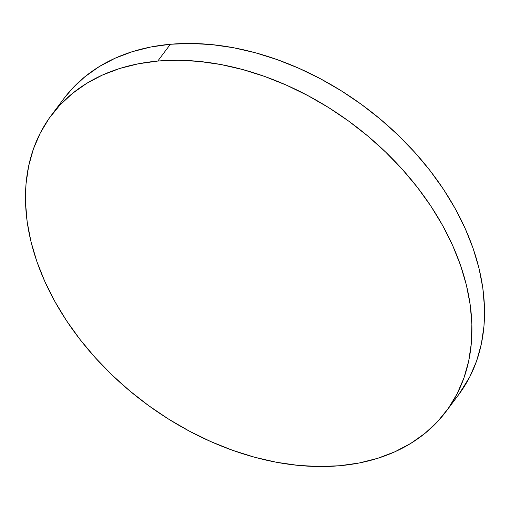 <?xml version="1.0" encoding="UTF-8"?>
<svg xmlns="http://www.w3.org/2000/svg" width="510" height="510" viewBox="0 0 510 510"><rect width="100%" height="100%" fill="white"/><g stroke="black" fill="none" stroke-linecap="round" stroke-linejoin="round"><path stroke-width="0.76" d="M446.065 411.481L458.668 394.67A246.738 173.859 -143.1 0 0 424.345 163.474A246.738 173.859 -143.1 0 0 170.372 44.262L157.762 61.066L170.372 44.262A246.738 173.859 -143.1 0 0 63.935 98.519L51.331 115.33A246.738 173.859 36.9 0 1 157.762 61.066A246.738 173.859 36.9 0 1 411.742 180.279A246.738 173.859 36.9 0 1 446.065 411.481A246.738 173.859 36.9 0 1 339.628 465.738A246.738 173.859 36.9 0 1 85.654 346.526A246.738 173.859 36.9 0 1 51.331 115.33M63.852 98.634L72.42 88.402L84.991 76.672L99.265 66.581L115.101 58.216L132.339 51.676L150.826 47.003L170.372 44.262L190.791 43.465L211.892 44.619L233.472 47.723L255.319 52.747L277.223 59.632L298.968 68.321L320.356 78.725L341.177 90.742L361.227 104.263L380.313 119.155L398.253 135.277L414.872 152.471L430.019 170.569L443.534 189.395L455.303 208.781L465.196 228.525L473.127 248.446L479.017 268.349L482.811 288.042L484.474 307.332L483.984 326.043L481.351 343.982L476.601 360.991L469.774 376.89L458.579 394.791M339.628 465.738L319.209 466.535L298.108 465.381L276.528 462.277L254.681 457.253L232.777 450.368L211.032 441.679L189.643 431.275L168.823 419.258L148.773 405.737L129.687 390.845L111.747 374.722L95.128 357.529L79.981 339.43L66.466 320.605L54.697 301.219L44.803 281.475L36.873 261.553L30.982 241.651L27.189 221.958L25.525 202.668L26.016 183.957L28.649 166.018L33.399 149.009L40.226 133.11L49.056 118.46L59.81 105.207L72.388 93.477L86.655 83.385L102.491 75.021L119.729 68.48L138.216 63.814L157.762 61.066L178.181 60.269L199.289 61.429L220.862 64.534L242.709 69.551L264.613 76.436L286.365 85.125L307.747 95.529L328.567 107.546L348.617 121.068L367.704 135.966L385.643 152.082L402.269 169.275L417.409 187.374L430.931 206.206L442.693 225.586L452.587 245.329L460.517 265.251L466.408 285.154L470.201 304.846L471.865 324.137L471.38 342.847L468.747 360.787L463.992 377.795L457.17 393.701L448.335 408.344L437.58 421.598L425.008 433.328L410.735 443.419L394.899 451.783L377.661 458.324L359.174 462.997L339.628 465.738"/></g></svg>
